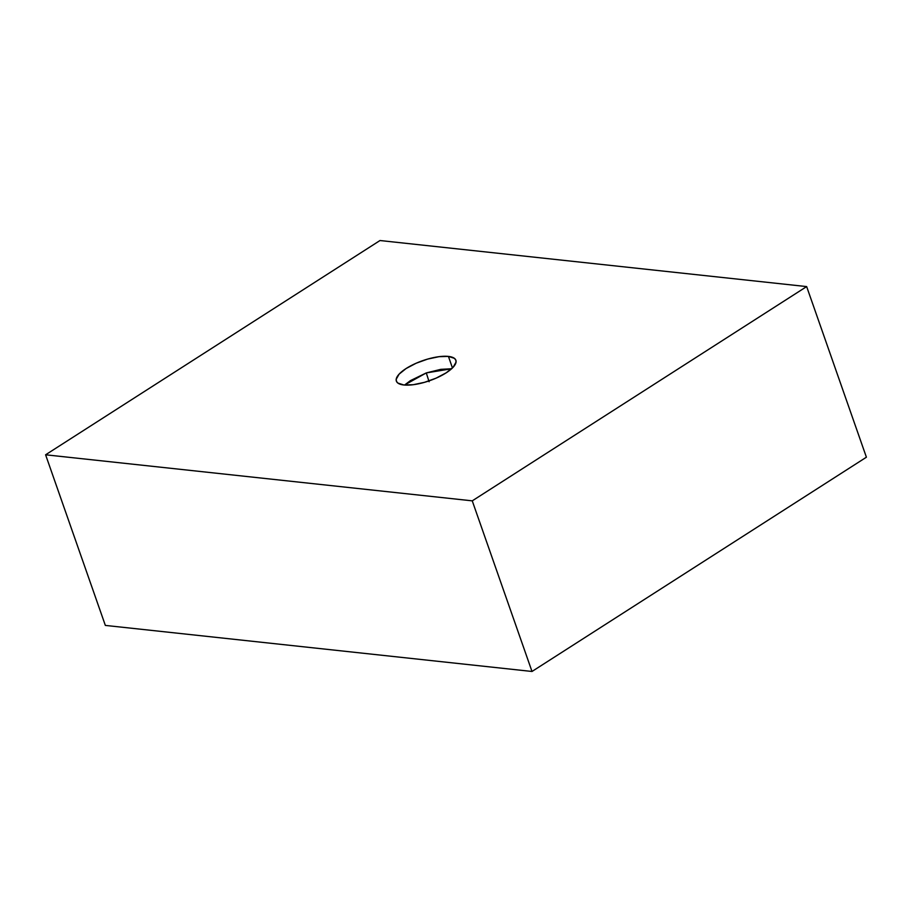 <?xml version="1.0" encoding="UTF-8"?>
<svg xmlns="http://www.w3.org/2000/svg" width="912" height="912" viewBox="0 0 912 912"><rect width="100%" height="100%" fill="white"/><g stroke="black" fill="none" stroke-linecap="round" stroke-linejoin="round"><path stroke-width="1.37" d="M404.666 384.944L426.292 372.917L429.096 381.729L426.292 372.917L451.6 368.756L440.747 369.36L426.292 372.917L410.377 380.657L404.563 385.046M448.419 356.41L452.455 367.946L448.419 356.41L454.381 358.325L455.783 360.012L456.046 362.121L453.161 367.217L446.15 372.848L436.096 378.149L424.525 382.322L413.193 384.716L403.834 384.978A31.532 10.602 160.7 0 1 396.367 381.113A31.532 10.602 160.7 0 1 413.786 364.31A31.532 10.602 160.7 0 1 448.419 356.41A31.532 10.602 160.7 0 1 455.886 360.274A31.532 10.602 160.7 0 1 438.467 377.078A31.532 10.602 160.7 0 1 403.834 384.978L397.86 383.063L396.458 381.364L396.196 379.267L399.091 374.159L406.102 368.528L416.157 363.227L427.728 359.066L439.06 356.672L448.419 356.41M45.6 454.792L105.347 625.415L45.6 454.792L472.256 500.848L806.653 286.585L379.996 240.529L45.6 454.792L472.256 500.848L532.004 671.471L472.256 500.848L806.653 286.585L866.4 457.208L806.653 286.585L379.996 240.529L45.6 454.792M866.4 457.208L532.004 671.471L105.347 625.415L532.004 671.471L866.4 457.208"/></g></svg>
